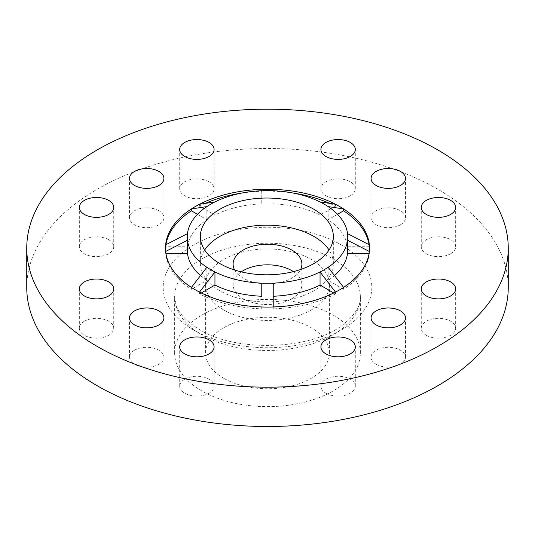 <?xml version="1.0" encoding="UTF-8"?>
<svg xmlns="http://www.w3.org/2000/svg" width="535" height="535" viewBox="0 0 535 535"><rect width="100%" height="100%" fill="white"/><g stroke="black" fill="none" stroke-linecap="round" stroke-linejoin="round"><path stroke-width="0.4" stroke-dasharray="2.67 2.01" d="M201.835 390.924A92.863 53.614 180 0 1 174.637 353.013A92.863 53.614 180 0 1 267.5 299.406A92.863 53.614 180 0 1 360.363 353.013A92.863 53.614 180 0 1 303.037 402.547A92.863 53.614 180 0 1 201.835 390.924M223.724 378.292A61.906 35.745 180 0 1 205.594 353.013A61.906 35.745 180 0 1 267.5 317.275A61.906 35.745 180 0 1 329.406 353.013A61.906 35.745 180 0 1 291.194 386.036A61.906 35.745 180 0 1 223.724 378.292M26.75 287.489A240.75 138.993 180 0 1 267.5 148.496A240.75 138.993 180 0 1 508.25 287.489M108.692 239.707A17.194 9.931 0 0 0 89.954 237.553A17.194 9.931 0 0 0 79.34 246.729A17.194 9.931 0 0 0 96.534 256.653A17.194 9.931 0 0 0 113.728 246.729A17.194 9.931 0 0 0 108.692 239.707M209.051 181.766A17.194 9.931 0 0 0 190.313 179.613A17.194 9.931 0 0 0 179.693 188.788A17.194 9.931 0 0 0 196.893 198.712A17.194 9.931 0 0 0 214.087 188.788A17.194 9.931 0 0 0 209.051 181.766M158.875 210.736A17.194 9.931 0 0 0 140.13 208.583A17.194 9.931 0 0 0 129.517 217.758A17.194 9.931 0 0 0 146.71 227.683A17.194 9.931 0 0 0 163.911 217.758A17.194 9.931 0 0 0 158.875 210.736M184.736 379.175A17.194 9.931 0 0 0 179.693 386.196A17.194 9.931 0 0 0 196.893 396.127A17.194 9.931 0 0 0 214.087 386.196A17.194 9.931 0 0 0 203.474 377.028A17.194 9.931 0 0 0 184.736 379.175M84.376 321.234A17.194 9.931 0 0 0 79.34 328.256A17.194 9.931 0 0 0 96.534 338.187A17.194 9.931 0 0 0 113.728 328.256A17.194 9.931 0 0 0 103.115 319.087A17.194 9.931 0 0 0 84.376 321.234M134.552 350.204A17.194 9.931 0 0 0 129.517 357.226A17.194 9.931 0 0 0 146.71 367.157A17.194 9.931 0 0 0 163.911 357.226A17.194 9.931 0 0 0 153.298 348.058A17.194 9.931 0 0 0 134.552 350.204M450.624 253.75A17.194 9.931 0 0 0 455.659 246.729A17.194 9.931 0 0 0 438.466 236.798A17.194 9.931 0 0 0 421.272 246.729A17.194 9.931 0 0 0 431.885 255.897A17.194 9.931 0 0 0 450.624 253.75M400.447 224.774A17.194 9.931 0 0 0 405.483 217.758A17.194 9.931 0 0 0 388.29 207.827A17.194 9.931 0 0 0 371.089 217.758A17.194 9.931 0 0 0 381.702 226.927A17.194 9.931 0 0 0 400.447 224.774M350.264 195.803A17.194 9.931 0 0 0 355.307 188.788A17.194 9.931 0 0 0 338.107 178.857A17.194 9.931 0 0 0 320.913 188.788A17.194 9.931 0 0 0 331.526 197.957A17.194 9.931 0 0 0 350.264 195.803M426.308 335.278A17.194 9.931 0 0 0 445.046 337.431A17.194 9.931 0 0 0 455.659 328.256A17.194 9.931 0 0 0 438.466 318.332A17.194 9.931 0 0 0 421.272 328.256A17.194 9.931 0 0 0 426.308 335.278M325.949 393.218A17.194 9.931 0 0 0 344.687 395.372A17.194 9.931 0 0 0 355.307 386.196A17.194 9.931 0 0 0 338.107 376.272A17.194 9.931 0 0 0 320.913 386.196A17.194 9.931 0 0 0 325.949 393.218M376.125 364.248A17.194 9.931 0 0 0 394.87 366.401A17.194 9.931 0 0 0 405.483 357.226A17.194 9.931 0 0 0 388.29 347.302A17.194 9.931 0 0 0 371.089 357.226A17.194 9.931 0 0 0 376.125 364.248M223.724 309.959A61.906 35.745 180 0 1 205.594 284.687A61.906 35.745 180 0 1 267.5 248.942A61.906 35.745 180 0 1 329.406 284.687A61.906 35.745 180 0 1 291.194 317.703A61.906 35.745 180 0 1 223.724 309.959M241.258 271.847A34.394 19.855 0 0 0 233.106 284.687A34.394 19.855 0 0 0 267.5 304.542A34.394 19.855 0 0 0 301.894 284.687A34.394 19.855 0 0 0 293.394 271.613M234.671 270.008A34.394 19.855 0 0 0 267.961 283.945A34.394 19.855 0 0 0 300.59 269.5M204.658 249.992A66.494 38.386 0 0 0 200.364 263.561A66.494 38.386 0 0 0 266.858 301.954A66.494 38.386 0 0 0 333.345 263.561A66.494 38.386 0 0 0 329.052 249.992M191.443 287.382L191.443 289.281L206.844 280.387L206.844 267.279M165.676 251.463L165.676 253.356A101.991 58.883 0 0 0 191.443 289.281M165.676 244.843L165.676 246.742L187.457 246.742L187.457 233.635M165.93 244.709A101.991 58.883 0 0 0 165.676 246.742M197.482 214.308L206.844 219.711A80.25 46.331 0 0 0 187.457 246.742M206.844 206.604L206.844 219.711M199.548 204.243L199.548 206.142L214.95 215.03L214.95 201.929M261.769 189.363L261.769 191.262A101.991 58.883 0 0 0 241.486 193.115M205.326 203.374A101.991 58.883 0 0 0 199.548 206.142M261.769 191.262L261.769 203.835A80.25 46.331 0 0 0 214.95 215.03M261.769 190.734L261.769 203.835M273.231 189.363L273.231 190.734M335.452 204.243L335.452 206.142A101.991 58.883 0 0 0 329.674 203.374M293.514 193.115A101.991 58.883 0 0 0 273.231 191.262M335.452 206.142L320.05 215.03A80.25 46.331 0 0 0 273.231 203.835M320.05 201.929L320.05 215.03M337.518 214.308L328.156 219.711L328.156 206.604M369.324 244.843L369.324 246.742A101.991 58.883 0 0 0 369.07 244.709M369.324 246.742L347.543 246.742A80.25 46.331 0 0 0 328.156 219.711M347.543 233.635L347.543 246.742M369.324 251.463L369.09 253.356M343.557 287.382L343.557 289.281A101.991 58.883 0 0 0 369.324 253.356M343.557 289.281L328.156 280.387A80.25 46.331 0 0 0 334.495 275.558M328.156 267.279L328.156 280.387M335.452 292.063L335.452 293.962L333.7 292.946M273.231 308.842L273.231 306.943L273.231 308.842A101.991 58.883 0 0 0 335.452 293.962M273.231 283.155L273.231 296.263M261.769 306.943L261.769 308.842L261.769 306.943M261.769 283.155L261.769 296.263M199.548 292.063L199.548 293.962A101.991 58.883 0 0 0 261.769 308.842M199.548 293.962L201.3 292.946M200.505 275.558A80.25 46.331 0 0 0 206.844 280.387M201.835 334.763A92.863 53.614 180 0 1 174.637 296.851A92.863 53.614 180 0 1 267.5 243.238A92.863 53.614 180 0 1 360.363 296.851A92.863 53.614 180 0 1 303.037 346.386A92.863 53.614 180 0 1 201.835 334.763M193.73 330.082A104.325 60.234 180 0 1 240.496 229.314A104.325 60.234 180 0 1 368.267 303.084A104.325 60.234 180 0 1 193.73 330.082M360.363 353.013L360.363 296.851C360.817 305.692 355.093 314.908 343.182 324.504C312.527 349.81 236.35 352.886 199.461 329.513C187.37 322.184 179.767 314.526 176.657 306.542L174.637 296.851L174.637 353.013M205.594 284.687L205.594 353.013M329.406 284.687L329.406 353.013M113.728 246.729L113.728 207.413M79.34 246.729L79.34 207.413M214.087 188.788L214.087 149.472M179.693 188.788L179.693 149.472M163.911 217.758L163.911 178.443M129.517 217.758L129.517 178.443M214.087 386.196L214.087 346.881M179.693 386.196L179.693 346.881M113.728 328.256L113.728 288.94M79.34 328.256L79.34 288.94M163.911 357.226L163.911 317.91M129.517 357.226L129.517 317.91M455.659 246.729L455.659 207.413M421.272 246.729L421.272 207.413M405.483 217.758L405.483 178.443M371.089 217.758L371.089 178.443M355.307 188.788L355.307 149.472M320.913 188.788L320.913 149.472M455.659 328.256L455.659 288.94M421.272 328.256L421.272 288.94M355.307 386.196L355.307 346.881M320.913 386.196L320.913 346.881M405.483 357.226L405.483 317.91M371.089 357.226L371.089 317.91M301.894 284.687L301.894 264.089M233.106 284.687L233.106 264.089M333.345 263.561L333.345 236.416M200.364 263.561L200.364 236.416"/><path stroke-width="0.8" d="M508.25 248.18L508.25 287.489A240.75 138.993 180 0 1 359.634 415.909A240.75 138.993 180 0 1 97.263 385.775A240.75 138.993 180 0 1 26.75 287.489L26.75 248.18A240.75 138.993 180 0 1 267.5 109.18A240.75 138.993 180 0 1 508.25 248.18A240.75 138.993 180 0 1 359.634 376.593A240.75 138.993 180 0 1 97.263 346.459A240.75 138.993 180 0 1 26.75 248.18M108.692 200.391A17.194 9.931 0 0 0 89.954 198.238A17.194 9.931 0 0 0 79.34 207.413A17.194 9.931 0 0 0 96.534 217.344A17.194 9.931 0 0 0 113.728 207.413A17.194 9.931 0 0 0 108.692 200.391M209.051 142.45A17.194 9.931 0 0 0 190.313 140.297A17.194 9.931 0 0 0 179.693 149.472A17.194 9.931 0 0 0 196.893 159.397A17.194 9.931 0 0 0 214.087 149.472A17.194 9.931 0 0 0 209.051 142.45M158.875 171.421A17.194 9.931 0 0 0 140.13 169.267A17.194 9.931 0 0 0 129.517 178.443A17.194 9.931 0 0 0 146.71 188.373A17.194 9.931 0 0 0 163.911 178.443A17.194 9.931 0 0 0 158.875 171.421M184.736 339.865A17.194 9.931 0 0 0 179.693 346.881A17.194 9.931 0 0 0 196.893 356.812A17.194 9.931 0 0 0 214.087 346.881A17.194 9.931 0 0 0 203.474 337.712A17.194 9.931 0 0 0 184.736 339.865M84.376 281.925A17.194 9.931 0 0 0 79.34 288.94A17.194 9.931 0 0 0 96.534 298.871A17.194 9.931 0 0 0 113.728 288.94A17.194 9.931 0 0 0 103.115 279.772A17.194 9.931 0 0 0 84.376 281.925M134.552 310.895A17.194 9.931 0 0 0 129.517 317.91A17.194 9.931 0 0 0 146.71 327.841A17.194 9.931 0 0 0 163.911 317.91A17.194 9.931 0 0 0 153.298 308.742A17.194 9.931 0 0 0 134.552 310.895M450.624 214.435A17.194 9.931 0 0 0 455.659 207.413A17.194 9.931 0 0 0 438.466 197.482A17.194 9.931 0 0 0 421.272 207.413A17.194 9.931 0 0 0 431.885 216.588A17.194 9.931 0 0 0 450.624 214.435M400.447 185.464A17.194 9.931 0 0 0 405.483 178.443A17.194 9.931 0 0 0 388.29 168.512A17.194 9.931 0 0 0 371.089 178.443A17.194 9.931 0 0 0 381.702 187.618A17.194 9.931 0 0 0 400.447 185.464M350.264 156.494A17.194 9.931 0 0 0 355.307 149.472A17.194 9.931 0 0 0 338.107 139.541A17.194 9.931 0 0 0 320.913 149.472A17.194 9.931 0 0 0 331.526 158.641A17.194 9.931 0 0 0 350.264 156.494M426.308 295.962A17.194 9.931 0 0 0 445.046 298.115A17.194 9.931 0 0 0 455.659 288.94A17.194 9.931 0 0 0 438.466 279.016A17.194 9.931 0 0 0 421.272 288.94A17.194 9.931 0 0 0 426.308 295.962M325.949 353.903A17.194 9.931 0 0 0 344.687 356.056A17.194 9.931 0 0 0 355.307 346.881A17.194 9.931 0 0 0 338.107 336.956A17.194 9.931 0 0 0 320.913 346.881A17.194 9.931 0 0 0 325.949 353.903M376.125 324.932A17.194 9.931 0 0 0 394.87 327.086A17.194 9.931 0 0 0 405.483 317.91A17.194 9.931 0 0 0 388.29 307.986A17.194 9.931 0 0 0 371.089 317.91A17.194 9.931 0 0 0 376.125 324.932M293.394 271.613A34.394 19.855 0 0 0 291.822 270.643A34.394 19.855 0 0 0 241.258 271.847M195.355 289.83A102.031 58.91 180 0 1 241.091 191.276A102.031 58.91 180 0 1 366.054 263.421A102.031 58.91 180 0 1 195.355 289.83M300.59 269.5A34.394 19.855 0 0 0 301.894 264.089A34.394 19.855 0 0 0 291.822 250.052A34.394 19.855 0 0 0 254.339 245.746A34.394 19.855 0 0 0 233.106 264.089A34.394 19.855 0 0 0 234.671 270.008M261.769 306.943A101.991 58.883 0 0 1 199.548 292.063L214.95 271.961A80.25 46.331 180 0 1 210.757 269.707A80.25 46.331 180 0 1 206.844 267.279A80.25 46.331 180 0 1 187.457 240.255A80.25 46.331 180 0 1 187.457 233.635A80.25 46.331 180 0 1 206.844 206.604A80.25 46.331 180 0 1 214.95 201.929A80.25 46.331 180 0 1 261.769 190.734A80.25 46.331 180 0 1 273.231 190.734A80.25 46.331 180 0 1 320.05 201.929A80.25 46.331 180 0 1 328.156 206.604A80.25 46.331 180 0 1 347.543 233.635A80.25 46.331 180 0 1 347.543 240.255A80.25 46.331 180 0 1 328.156 267.279A80.25 46.331 180 0 1 320.05 271.961A80.25 46.331 180 0 1 273.231 283.155A80.25 46.331 180 0 1 261.769 283.155A80.25 46.331 180 0 1 214.95 271.961L214.95 285.068A80.25 46.331 0 0 0 261.769 296.263L261.769 283.155M333.7 292.946L320.05 285.068L320.05 271.961L335.452 292.063A101.991 58.883 0 0 1 273.231 306.943L273.231 283.155M369.09 253.356L347.543 253.356L347.543 240.255L369.324 251.463A101.991 58.883 0 0 1 343.557 287.382L328.156 267.279M328.156 206.604L343.557 208.924A101.991 58.883 0 0 1 369.324 244.843L347.543 233.635M273.231 190.734L273.231 189.363A101.991 58.883 0 0 1 335.452 204.243L320.05 201.929M214.95 201.929L199.548 204.243A101.991 58.883 0 0 1 261.769 189.363L261.769 190.734M187.457 233.635L165.676 244.843A101.991 58.883 0 0 1 191.443 208.924L206.844 206.604M206.844 267.279L191.443 287.382A101.991 58.883 0 0 1 165.676 251.463L187.457 240.255L187.457 253.356A80.25 46.331 0 0 0 200.505 275.558M329.052 249.992A66.494 38.386 0 0 0 313.871 236.416A66.494 38.386 0 0 0 204.658 249.992M313.871 209.272A66.494 38.386 0 0 0 241.412 200.953A66.494 38.386 0 0 0 200.364 236.416A66.494 38.386 0 0 0 266.858 274.809A66.494 38.386 0 0 0 333.345 236.416A66.494 38.386 0 0 0 313.871 209.272M165.91 253.356L187.457 253.356M191.443 208.924L191.443 210.817A101.991 58.883 0 0 0 165.93 244.709M191.443 210.817L197.482 214.308M241.486 193.115A101.991 58.883 0 0 0 205.326 203.374M329.674 203.374A101.991 58.883 0 0 0 293.514 193.115M343.557 208.924L343.557 210.817L337.518 214.308M369.07 244.709A101.991 58.883 0 0 0 343.557 210.817M273.231 306.943L273.231 296.263A80.25 46.331 0 0 0 320.05 285.068M201.3 292.946L214.95 285.068M334.495 275.558A80.25 46.331 0 0 0 347.543 253.356"/></g></svg>
